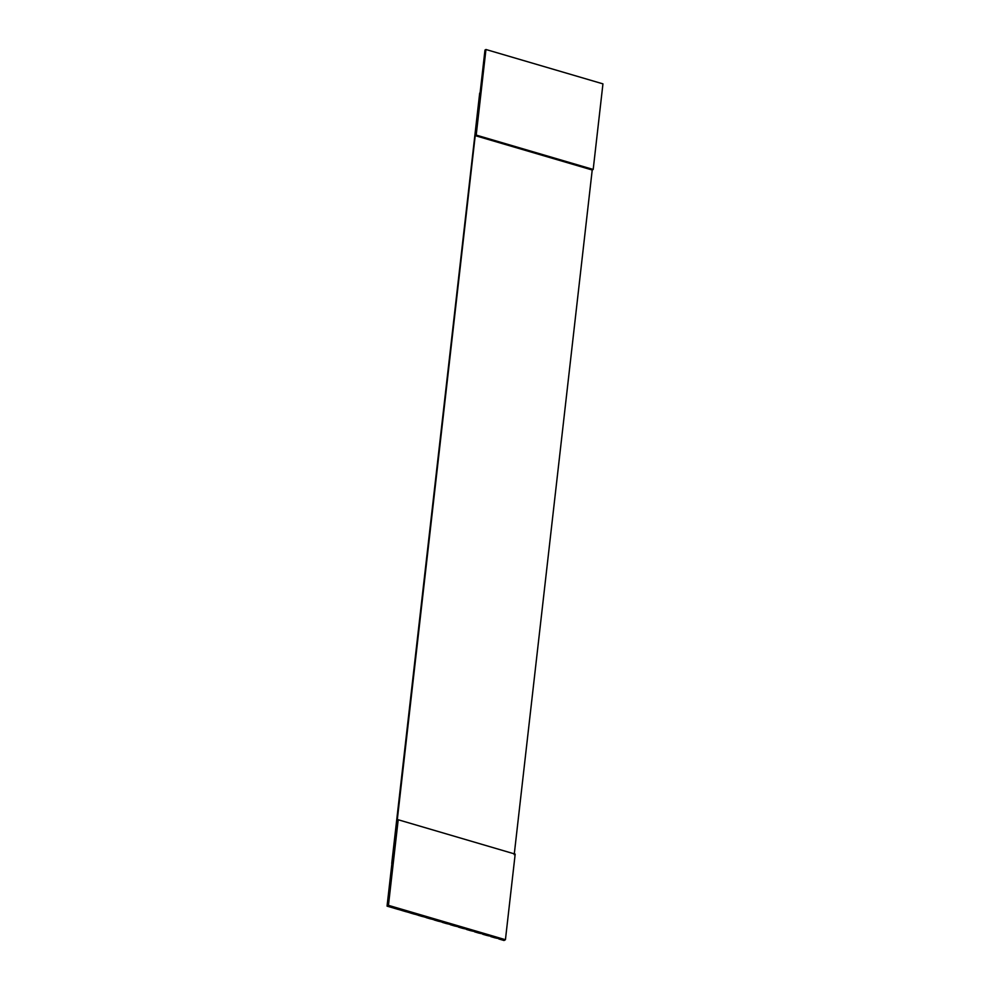 <?xml version="1.0" encoding="UTF-8"?>
<svg xmlns="http://www.w3.org/2000/svg" width="990" height="990" viewBox="0 0 990 990"><rect width="100%" height="100%" fill="white"/><g stroke="black" fill="none" stroke-linecap="round" stroke-linejoin="round"><path stroke-width="1.49" d="M388.451 905.343L387.474 905.899L504.454 940.265L505.432 939.708L388.451 905.343L398.203 819.757L397.225 820.314L387.474 905.899L388.451 905.343L505.432 939.708L504.454 940.265L387.053 906.135L391.929 863.342L387.053 906.135L389.874 906.964L387.053 906.135L475.225 135.642L476.202 135.085L485.954 49.5L484.976 50.057L397.225 820.314L398.203 819.757L515.184 854.123L505.432 939.708L515.184 854.123L398.203 819.757L388.451 905.343M484.976 50.057L485.954 49.5L602.947 83.865L593.196 169.451L592.218 170.008L475.225 135.642L484.976 50.057M393.909 908.152L397.943 909.34L393.909 908.152M479.692 93.085L391.743 863.453L479.692 93.085M401.977 910.515L406.011 911.703L401.977 910.515M410.046 912.891L414.08 914.079L410.046 912.891M418.114 915.255L422.148 916.443L418.114 915.255M426.183 917.631L430.217 918.819L426.183 917.631M434.251 919.995L438.285 921.183L434.251 919.995M442.32 922.371L446.354 923.559L442.32 922.371M450.388 924.734L454.422 925.922L450.388 924.734M458.457 927.11L462.491 928.298L458.457 927.11M466.525 929.474L470.559 930.662L466.525 929.474M474.594 931.85L478.628 933.038L474.594 931.85M482.662 934.226L486.696 935.402L482.662 934.226M490.731 936.59L494.765 937.778L490.731 936.59M498.799 938.966L504.046 940.5L498.799 938.966M389.874 906.964L392.523 907.558L389.874 906.964M397.943 909.34L400.591 909.921L397.943 909.34M406.011 911.703L408.647 912.297L406.011 911.703M414.08 914.079L416.716 914.661L414.08 914.079M422.148 916.443L424.784 917.037L422.148 916.443M430.217 918.819L432.853 919.401L430.217 918.819M438.285 921.183L440.921 921.777L438.285 921.183M446.354 923.559L448.99 924.14L446.354 923.559M454.422 925.922L457.058 926.516L454.422 925.922M462.491 928.298L465.127 928.88L462.491 928.298M470.559 930.662L473.195 931.256L470.559 930.662M478.628 933.038L481.264 933.62L478.628 933.038M486.696 935.402L489.332 935.996L486.696 935.402M494.765 937.778L497.401 938.359L494.765 937.778M514.206 854.679L592.218 170.008L514.206 854.679M592.218 170.008L593.196 169.451L476.202 135.085L475.225 135.642L592.218 170.008M593.196 169.451L602.947 83.865L485.954 49.5L476.202 135.085L593.196 169.451"/></g></svg>
